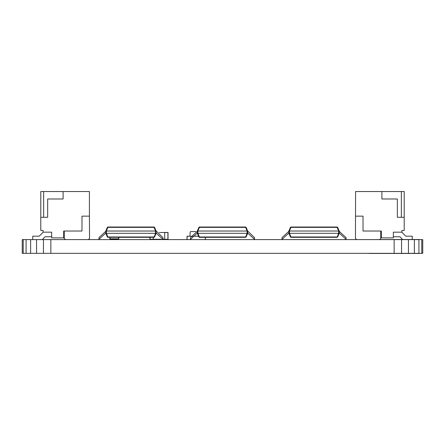 <?xml version="1.0" encoding="UTF-8"?>
<svg xmlns="http://www.w3.org/2000/svg" width="445" height="445" viewBox="0 0 445 445"><rect width="100%" height="100%" fill="white"/><g stroke="black" fill="none" stroke-linecap="round" stroke-linejoin="round"><path stroke-width="0.67" d="M76.034 253.339L25.682 253.339M25.682 239.605L76.034 239.605M368.966 253.455L419.318 253.455M368.966 239.605L419.318 239.493M50.852 239.605L50.852 253.339L422.75 253.339L422.75 239.605L22.25 239.605L22.25 253.339L23.223 253.339L23.223 239.605M394.142 253.339L394.142 239.605M401.546 253.339L401.546 239.605M408.443 253.339L408.443 239.605M414.373 253.339L414.373 239.605M418.917 253.339L418.917 239.605M421.777 253.339L421.777 239.605M23.223 253.339L26.083 253.339L26.083 239.605M26.083 253.339L30.627 253.339L30.627 239.605M30.627 253.339L36.551 253.339L36.551 239.605M36.551 253.339L43.454 253.339L43.454 239.605M43.454 253.339L50.852 253.339M118.943 237.319L118.715 239.037L110.015 239.037L109.787 237.319M109.787 238.804L118.715 238.804L118.715 237.319M110.015 237.319L110.015 239.037M193.102 236.234L189.932 236.234L190.132 232.412A0.873 0.873 0 0 1 191.005 231.584L195.811 231.584M198.576 236.234L194.643 236.234M205.334 239.605L205.334 237.319M187.1 239.605L187.1 236.267L193.097 236.267M194.637 236.267L198.592 236.267M205.262 237.319L205.262 239.605M187.028 239.605L187.028 236.189L189.932 236.267M43.649 191.545L40.79 191.545L40.79 230.454L43.076 230.454L43.076 232.168L51.659 232.168L51.659 237.891L63.674 237.891L63.674 231.027L81.98 231.027L81.98 216.148L89.417 216.148L89.417 191.545L43.649 191.545L43.649 217.293M40.79 217.293L47.654 217.293L47.654 198.987L63.101 198.987L63.101 191.545M89.417 216.148L89.534 238.464L88.388 239.605M63.674 237.891L64.247 237.891M65.276 239.493L64.247 238.464L64.247 231.027M32.78 239.493L32.78 236.173L39.21 236.173L43.215 232.168M51.659 236.746L45.112 236.746L42.364 239.493M380.753 237.891L393.341 237.891L393.341 232.168L401.924 232.168L401.924 230.454L404.21 230.454L404.21 217.293L397.346 217.293L397.346 198.987L381.899 198.987L381.899 191.545L355.583 191.545L355.466 238.464L356.612 239.605M381.326 237.891L381.326 231.027L363.02 231.027L363.02 216.148L355.583 216.148M381.899 191.545L404.21 191.545L404.21 217.293M379.724 239.493L380.753 238.464L380.753 231.027M401.351 217.293L401.351 191.545M402.636 239.493L399.888 236.746L393.341 236.746M401.785 232.168L405.79 236.173L412.22 236.173L412.22 239.493M117.797 239.037L117.569 239.493L111.161 239.493L110.933 239.037M111.044 239.377L111.161 239.037M117.686 239.377L111.161 239.265M153.269 239.265L161.474 239.265M162.998 239.265L164.711 239.265L164.711 232.513L159.254 232.513M164.711 232.513L164.711 239.265M150.065 237.319L150.065 239.493L153.158 239.493L153.269 237.319M164.945 232.513L167.915 232.513L167.915 239.265L164.945 239.265M164.828 232.396L167.915 232.513M167.915 239.265L164.828 239.377M153.269 239.377L153.158 237.319M168.032 232.396L168.032 239.377M150.065 239.265L153.158 239.265M149.954 239.377L149.837 237.319M288.866 231.311L282.002 237.663L282.002 239.377L288.866 233.03M339.218 233.03L346.082 239.377L346.082 237.663L339.218 231.311M335.213 227.022L330.635 227.022M338.69 233.319L339.218 233.314L337.649 236.974L337.121 237.319L290.963 237.319L290.435 236.974L288.866 233.314L290.368 236.807L290.891 236.807L289.439 233.314L338.645 233.314L337.121 237.319L337.071 236.974L291.013 236.974L290.963 237.319L291.013 236.974A0.573 0.367 124.1 0 1 290.435 236.974M337.649 236.974A0.573 0.367 -124.1 0 1 337.071 236.974M289.395 233.319L288.872 233.319L288.866 231.027M288.872 231.022L290.368 227.534L288.872 231.022L339.212 231.022L339.218 233.314M339.212 231.022L337.722 227.534L339.218 231.027M290.368 227.534L290.963 227.022L290.891 227.534L290.368 227.534M337.193 227.534L337.071 227.367A0.573 0.367 -55.9 0 1 337.649 227.367L337.193 227.534L338.69 231.022M290.435 227.367A0.573 0.367 55.9 0 1 291.013 227.367L290.963 227.022L337.121 227.022L337.649 227.367M337.071 227.367L337.121 227.022L337.071 227.367L291.013 227.367M197.324 231.311L190.46 237.663L190.46 239.377L197.324 233.03M247.147 233.319L247.676 233.03L254.54 239.377L254.54 237.663L247.676 231.027L247.676 233.314L246.107 236.974L245.579 237.319L199.421 237.319L198.893 236.974L197.324 233.314L198.82 236.807L199.349 236.807L197.897 233.314L247.103 233.314L245.579 237.319L245.529 236.974L199.471 236.974L199.421 237.319L199.471 236.974A0.573 0.367 124.1 0 1 198.893 236.974M243.671 227.022L239.093 227.022M246.107 236.974A0.573 0.367 -124.1 0 1 245.529 236.974M197.853 233.319L197.33 233.319L197.853 233.319M197.897 233.314L197.853 231.022L197.324 231.027L197.324 233.314M197.33 231.022L198.82 227.534L197.324 231.027M197.897 231.027L247.676 231.027L246.18 227.534L245.529 227.367A0.573 0.367 -55.9 0 1 246.107 227.367L247.67 231.022M198.82 227.534L199.421 227.022L199.349 227.534L198.82 227.534M198.893 227.367A0.573 0.367 55.9 0 1 199.471 227.367L199.421 227.022L245.579 227.022L246.107 227.367M245.529 227.367L245.579 227.022L245.529 227.367L199.471 227.367M105.782 231.311L98.918 237.663L98.918 239.377L105.782 233.03M156.128 233.319L155.605 233.319L156.134 233.03L162.998 239.377L162.998 237.663L156.134 231.027L156.134 233.314L154.565 236.974L154.037 237.319L107.879 237.319L107.351 236.974L105.782 233.314L107.278 236.807L107.807 236.807L106.355 233.314L155.561 233.314L154.037 237.319L153.987 236.974L107.929 236.974L107.879 237.319L107.929 236.974A0.573 0.367 124.1 0 1 107.351 236.974M152.129 227.022L147.551 227.022M154.565 236.974A0.573 0.367 -124.1 0 1 153.987 236.974M106.311 233.319L105.782 233.319L106.311 233.319M106.355 233.314L106.311 231.022L105.782 231.022L105.782 233.314M105.782 231.022L107.278 227.534L105.782 231.027M106.355 231.027L156.134 231.027L154.632 227.534L153.987 227.367A0.573 0.367 -55.9 0 1 154.565 227.367L156.128 231.022M107.278 227.534L107.879 227.022L107.807 227.534L107.278 227.534M107.351 227.367A0.573 0.367 55.9 0 1 107.929 227.367L107.879 227.022L154.037 227.022L154.565 227.367M153.987 227.367L154.037 227.022L153.987 227.367L107.929 227.367M289.439 233.314L289.439 231.027M337.722 236.807L337.193 236.807M338.645 231.027L338.645 233.314M289.395 231.022L290.891 227.534M246.18 236.807L245.651 236.807M247.103 231.027L247.103 233.314M197.853 231.022L199.349 227.534M245.651 227.534L247.147 231.022M154.632 236.807L154.109 236.807M155.561 231.027L155.561 233.314M106.311 231.022L107.807 227.534M154.109 227.534L155.605 231.022"/></g></svg>
